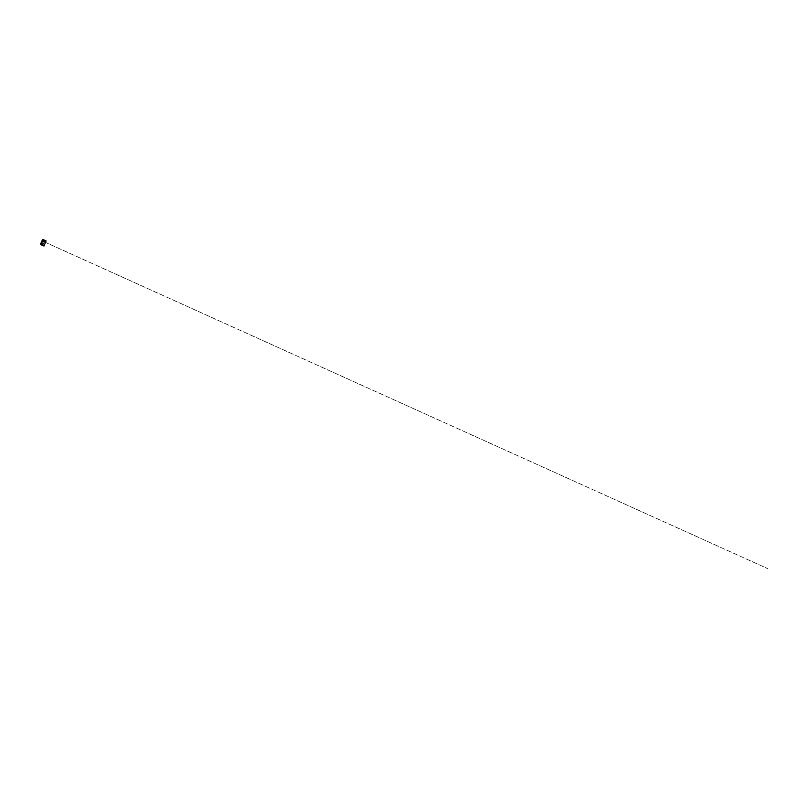 <?xml version="1.0" encoding="UTF-8"?>
<svg xmlns="http://www.w3.org/2000/svg" width="808" height="808" viewBox="0 0 808 808"><rect width="100%" height="100%" fill="white"/><g stroke="black" fill="none" stroke-linecap="round" stroke-linejoin="round"><path stroke-width="0.61" stroke-dasharray="4.04 3.03" d="M41.965 240.885L44.379 241.865L42.167 240.925L44.309 241.935L43.218 241.461L42.218 243.723L43.309 244.208L42.258 243.794L43.309 244.208L44.359 241.915L43.208 241.41L45.541 242.41L44.379 241.865L767.6 568.59L45.036 242.188L43.43 245.713L41.794 245.066L43.935 246.026L42.784 245.501L44.379 241.925L42.218 240.925M43.097 245.642L42.632 245.339L44.177 241.844L43.39 241.471L44.531 241.976L43.076 241.35L44.581 241.966L43.016 241.279L44.056 241.723L42.572 241.148L41.026 244.652L40.45 244.491L42.784 245.501L41.309 244.854M44.177 240.087L45.208 240.531L44.177 240.087M45.278 240.511L43.551 240.087L45.076 240.764L44.703 241.612L43.147 240.996L44.703 241.703L43.137 241.006L44.521 241.986L43.198 240.946L43.571 240.097M42.875 244.056L42.359 243.834L42.875 244.056M42.733 244.39L42.218 244.167L42.733 244.39M42.733 244.42L42.178 244.178L42.733 244.42M42.046 245.026L42.905 245.4L42.046 245.026M42.47 245.248L41.551 244.854L42.47 245.248M44.379 241.925L42.016 240.895L40.572 244.147L44.107 245.713L40.693 244.551L43.935 245.874L45.541 242.461L44.379 241.925M40.673 244.541L43.753 245.895M42.622 245.4L40.966 244.683L42.622 245.4M42.39 244.279L43.157 244.612L42.39 244.279M42.784 244.481L41.935 244.117L42.784 244.481M43.117 245.551L41.259 244.743L43.117 245.551M43.157 245.582L41.208 244.743L43.157 245.582M43.188 245.622L40.784 244.592L43.188 245.622M42.349 240.39L45.692 241.855M42.38 240.35L45.692 241.814M45.692 241.683L42.47 240.269M45.723 241.582L42.541 240.178M45.763 241.481L42.582 240.077M45.814 241.41L42.602 239.996M42.612 239.875L45.894 241.319M42.612 239.905L45.874 241.35M42.773 239.511L46.056 240.956M42.925 245.46L42.794 244.44L41.935 244.117L41.551 244.854"/><path stroke-width="1.21" d="M44.723 240.249L43.632 239.784L44.723 240.249M45.692 241.814L42.248 240.35L41.965 240.885L45.47 242.36M42.47 240.269L45.793 241.733L44.016 246.026L40.4 244.43L42.006 240.855M43.753 245.895L40.673 244.541M41.309 244.854L43.097 245.642M45.995 240.834L42.814 239.421L45.995 240.834M45.692 241.834L42.349 240.39M42.582 240.077L45.692 241.683M42.602 239.996L45.713 241.592M45.874 241.35L42.511 239.875L45.763 241.481M45.884 241.329L42.612 239.905M42.773 239.511L46.147 241.006L42.612 239.875"/></g></svg>
